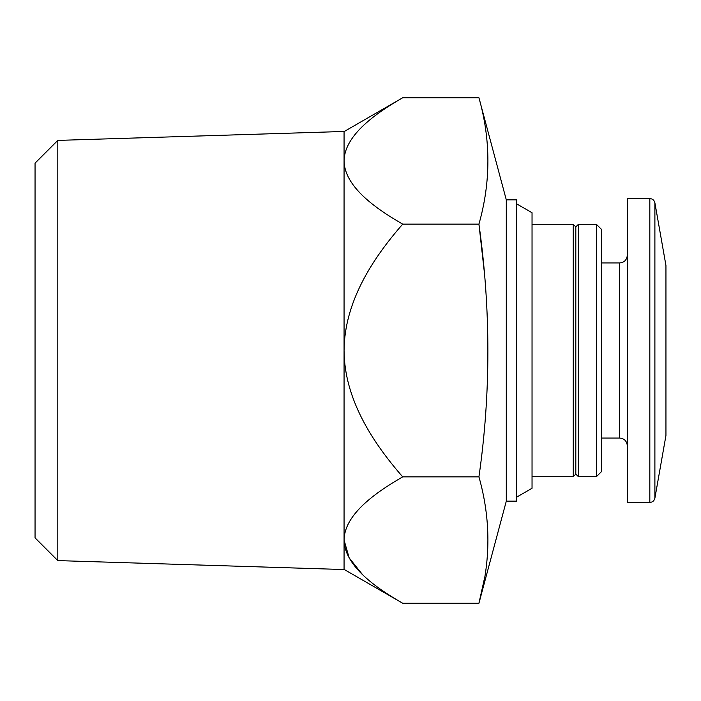 <?xml version="1.0" encoding="UTF-8"?>
<svg xmlns="http://www.w3.org/2000/svg" width="701" height="701" viewBox="0 0 701 701"><rect width="100%" height="100%" fill="white"/><g stroke="black" fill="none" stroke-linecap="round" stroke-linejoin="round"><path stroke-width="1.05" d="M516.593 497.184L532.041 488.264L532.041 212.736L516.593 203.816M654.892 202.826L654.892 498.174L665.95 435.479L665.95 265.521L654.892 202.826C654.235 200.179 652.543 198.769 649.827 198.567L627.325 198.567L627.325 502.433L649.827 502.433L649.827 198.567M596.42 476.68L601.572 471.528L601.572 229.472L596.42 224.32L578.395 224.32L578.395 476.68L596.42 476.68L596.42 224.32M578.395 476.68L575.819 474.104L575.819 226.896L578.395 224.32M575.819 474.104L573.243 476.68L573.243 224.32L532.041 224.32M484.566 577.975L478.932 603.246C490.884 561.124 490.884 518.994 478.932 476.873C490.866 393.699 490.866 309.456 478.932 224.127L484.452 273.25M506.297 199.855L516.593 199.855L516.593 501.145L506.297 501.145L506.297 199.855L478.932 97.754L402.716 97.754C371.837 115.428 344.375 136.897 344.06 160.941C344.533 185.178 372.038 206.62 402.716 224.127C372.091 259.09 344.428 302.201 344.06 350.5C344.331 398.72 372.178 441.954 402.716 476.873C371.837 494.547 344.375 516.006 344.06 540.059L349.177 557.908L362.645 574.75M402.716 224.127L478.932 224.127C490.884 182.006 490.884 139.876 478.932 97.754M506.297 501.145L478.932 603.246L402.716 603.246C372.038 585.738 344.533 564.287 344.06 540.059M478.932 476.873L402.716 476.873M344.06 569.536L344.06 131.464L57.806 140.402L57.806 560.598L344.06 569.536M57.806 560.598L35.05 537.842L35.05 163.158L57.806 140.402M627.325 445.775C626.825 441.043 624.249 438.467 619.596 438.055L619.596 262.945C624.249 262.533 626.825 259.957 627.325 255.225M654.892 498.174C654.235 500.821 652.543 502.231 649.827 502.433M619.596 262.945L601.572 262.945M619.596 438.055L601.572 438.055M575.819 226.896L573.243 224.32M573.243 476.68L532.041 476.68M344.06 569.387L402.716 603.246M344.06 131.613L402.716 97.754"/></g></svg>
